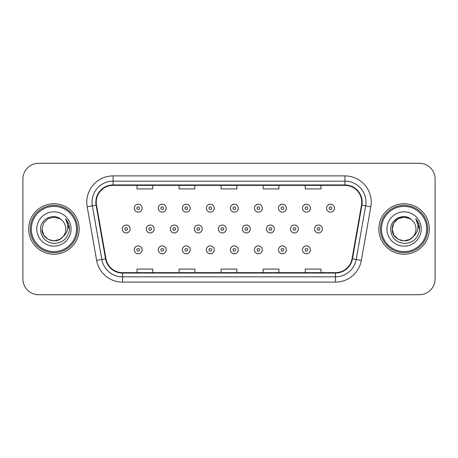 <?xml version="1.0" encoding="UTF-8"?>
<svg xmlns="http://www.w3.org/2000/svg" width="458" height="458" viewBox="0 0 458 458"><rect width="100%" height="100%" fill="white"/><g stroke="black" fill="none" stroke-linecap="round" stroke-linejoin="round"><path stroke-width="0.69" d="M28.682 229A25.236 25.236 0 0 0 53.918 254.236A25.236 25.236 0 0 0 79.16 229A25.236 25.236 0 0 0 53.918 203.764A25.236 25.236 0 0 0 28.682 229A25.236 25.236 0 0 0 53.918 254.236A25.236 25.236 0 0 0 79.16 229A25.236 25.236 0 0 0 53.918 203.764A25.236 25.236 0 0 0 28.682 229M378.84 229A25.236 25.236 0 0 0 404.082 254.236A25.236 25.236 0 0 0 429.318 229A25.236 25.236 0 0 0 404.082 203.764A25.236 25.236 0 0 0 378.84 229A25.236 25.236 0 0 0 404.082 254.236A25.236 25.236 0 0 0 429.318 229A25.236 25.236 0 0 0 404.082 203.764A25.236 25.236 0 0 0 378.84 229M96.243 202.184A16.826 16.826 0 0 1 113.069 185.364L344.931 185.364A16.826 16.826 0 0 1 361.499 205.11L352.042 258.736A16.826 16.826 0 0 1 335.474 272.636L122.526 272.636A16.826 16.826 0 0 1 105.958 258.736L96.501 205.11A16.826 16.826 0 0 1 96.243 202.184M95.825 202.184A17.244 17.244 0 0 0 96.088 205.178L105.54 258.81A17.244 17.244 0 0 0 122.526 273.06L335.474 273.06A17.244 17.244 0 0 0 352.46 258.81L361.912 205.178A17.244 17.244 0 0 0 344.931 184.94L113.069 184.94A17.244 17.244 0 0 0 95.825 202.184M87.18 206.753A26.289 26.289 0 0 1 113.069 175.895L344.931 175.895A26.289 26.289 0 0 1 370.82 206.753L361.362 260.379A26.289 26.289 0 0 1 335.474 282.105L122.526 282.105A26.289 26.289 0 0 1 96.638 260.379L87.18 206.753L92.356 205.837A21.028 21.028 0 0 1 113.069 181.156L344.931 181.156A21.028 21.028 0 0 1 365.644 205.837L356.187 259.468A21.028 21.028 0 0 1 335.474 276.844L122.526 276.844A21.028 21.028 0 0 1 101.813 259.468L92.356 205.837A21.028 21.028 0 0 1 92.041 202.184M435.1 179.055A15.772 15.772 0 0 0 419.328 163.277L38.672 163.277A15.772 15.772 0 0 0 22.9 179.055L22.9 278.945A15.772 15.772 0 0 0 38.672 294.723L419.328 294.723A15.772 15.772 0 0 0 435.1 278.945L435.1 179.055L435.1 278.945M352.46 258.81L356.187 259.468L365.644 205.837L370.82 206.753M221.111 185.364L221.111 188.919L236.889 188.919L236.889 185.364M179.055 185.364L179.055 188.919L194.827 188.919L194.827 185.364M136.994 185.364L136.994 188.919L152.766 188.919L152.766 185.364M263.173 185.364L263.173 188.919L278.945 188.919L278.945 185.364M305.234 185.364L305.234 188.919L321.006 188.919L321.006 185.364M236.889 272.636L236.889 269.081L221.111 269.081L221.111 272.636M194.827 272.636L194.827 269.081L179.055 269.081L179.055 272.636M152.766 272.636L152.766 269.081L136.994 269.081L136.994 272.636M278.945 272.636L278.945 269.081L263.173 269.081L263.173 272.636M321.006 272.636L321.006 269.081L305.234 269.081L305.234 272.636M22.9 179.055L22.9 278.945M419.328 163.277L38.672 163.277M38.672 294.723L419.328 294.723M142.135 208.178A3.945 3.945 0 0 1 138.19 212.123A3.945 3.945 0 0 1 134.246 208.178A3.945 3.945 0 0 1 138.19 204.234A3.945 3.945 0 0 1 142.135 208.178A3.945 3.945 0 0 0 138.19 204.234A3.945 3.945 0 0 0 134.246 208.178M122.229 229A3.945 3.945 0 0 1 126.173 225.055A3.945 3.945 0 0 1 130.112 229A3.945 3.945 0 0 1 126.173 232.945A3.945 3.945 0 0 1 122.229 229A3.945 3.945 0 0 0 126.173 232.945A3.945 3.945 0 0 0 130.112 229M134.246 249.822A3.945 3.945 0 0 1 138.19 245.877A3.945 3.945 0 0 1 142.135 249.822A3.945 3.945 0 0 1 138.19 253.766A3.945 3.945 0 0 1 134.246 249.822A3.945 3.945 0 0 0 138.19 253.766A3.945 3.945 0 0 0 142.135 249.822M166.174 208.178A3.945 3.945 0 0 1 162.229 212.123A3.945 3.945 0 0 1 158.285 208.178A3.945 3.945 0 0 1 162.229 204.234A3.945 3.945 0 0 1 166.174 208.178A3.945 3.945 0 0 0 162.229 204.234A3.945 3.945 0 0 0 158.285 208.178M190.207 208.178A3.945 3.945 0 0 1 186.269 212.123A3.945 3.945 0 0 1 182.324 208.178A3.945 3.945 0 0 1 186.269 204.234A3.945 3.945 0 0 1 190.207 208.178A3.945 3.945 0 0 0 186.269 204.234A3.945 3.945 0 0 0 182.324 208.178M214.247 208.178A3.945 3.945 0 0 1 210.302 212.123A3.945 3.945 0 0 1 206.363 208.178A3.945 3.945 0 0 1 210.302 204.234A3.945 3.945 0 0 1 214.247 208.178A3.945 3.945 0 0 0 210.302 204.234A3.945 3.945 0 0 0 206.363 208.178M238.286 208.178A3.945 3.945 0 0 1 234.341 212.123A3.945 3.945 0 0 1 230.397 208.178A3.945 3.945 0 0 1 234.341 204.234A3.945 3.945 0 0 1 238.286 208.178A3.945 3.945 0 0 0 234.341 204.234A3.945 3.945 0 0 0 230.397 208.178M146.268 229A3.945 3.945 0 0 1 150.207 225.055A3.945 3.945 0 0 1 154.151 229A3.945 3.945 0 0 1 150.207 232.945A3.945 3.945 0 0 1 146.268 229A3.945 3.945 0 0 0 150.207 232.945A3.945 3.945 0 0 0 154.151 229M170.302 229A3.945 3.945 0 0 1 174.246 225.055A3.945 3.945 0 0 1 178.191 229A3.945 3.945 0 0 1 174.246 232.945A3.945 3.945 0 0 1 170.302 229A3.945 3.945 0 0 0 174.246 232.945A3.945 3.945 0 0 0 178.191 229M194.341 229A3.945 3.945 0 0 1 198.285 225.055A3.945 3.945 0 0 1 202.23 229A3.945 3.945 0 0 1 198.285 232.945A3.945 3.945 0 0 1 194.341 229A3.945 3.945 0 0 0 198.285 232.945A3.945 3.945 0 0 0 202.23 229M158.285 249.822A3.945 3.945 0 0 1 162.229 245.877A3.945 3.945 0 0 1 166.174 249.822A3.945 3.945 0 0 1 162.229 253.766A3.945 3.945 0 0 1 158.285 249.822A3.945 3.945 0 0 0 162.229 253.766A3.945 3.945 0 0 0 166.174 249.822M182.324 249.822A3.945 3.945 0 0 1 186.269 245.877A3.945 3.945 0 0 1 190.207 249.822A3.945 3.945 0 0 1 186.269 253.766A3.945 3.945 0 0 1 182.324 249.822A3.945 3.945 0 0 0 186.269 253.766A3.945 3.945 0 0 0 190.207 249.822M206.363 249.822A3.945 3.945 0 0 1 210.302 245.877A3.945 3.945 0 0 1 214.247 249.822A3.945 3.945 0 0 1 210.302 253.766A3.945 3.945 0 0 1 206.363 249.822A3.945 3.945 0 0 0 210.302 253.766A3.945 3.945 0 0 0 214.247 249.822M230.397 249.822A3.945 3.945 0 0 1 234.341 245.877A3.945 3.945 0 0 1 238.286 249.822A3.945 3.945 0 0 1 234.341 253.766A3.945 3.945 0 0 1 230.397 249.822A3.945 3.945 0 0 0 234.341 253.766A3.945 3.945 0 0 0 238.286 249.822M59.861 239.294A11.885 11.885 0 0 0 63.072 236.586L60.536 238.876M76.526 229A22.608 22.608 0 0 0 53.918 206.392A22.608 22.608 0 0 0 31.31 229A22.608 22.608 0 0 0 53.918 251.608A22.608 22.608 0 0 0 76.526 229M77.579 229A23.661 23.661 0 0 0 53.918 205.339A23.661 23.661 0 0 0 30.262 229A23.661 23.661 0 0 0 53.918 252.661A23.661 23.661 0 0 0 77.579 229M60.445 238.933L63.072 236.586L59.861 239.294L53.918 240.885L47.975 239.294L43.625 234.943L42.033 229L43.625 234.943L47.975 239.294L53.918 240.885L59.861 239.294L63.072 236.586L59.861 239.294L53.918 240.885L47.975 239.294L43.625 234.943L42.033 229L43.625 223.057L47.975 218.706L53.918 217.115L59.861 218.706L61.704 220.017C54.41 212.375 40.373 218.672 40.499 229C41.037 237.679 45.64 242.511 54.302 243.49C62.838 242.872 67.864 238.337 69.393 229.893L69.421 229C69.376 225.101 68.076 221.678 65.528 218.729C67.469 221.912 68.15 225.336 67.578 229C67.057 232.063 65.551 234.588 63.072 236.586L60.513 238.887M47.975 218.706L43.625 223.057L42.033 229C41.426 239.568 56.403 245.104 62.832 236.866L60.422 238.95M63.072 236.586C64.864 234.376 65.775 231.845 65.803 229C65.734 225.416 64.372 222.422 61.704 220.017M36.777 229A17.141 17.141 0 0 0 53.918 246.141A17.141 17.141 0 0 0 71.064 229A17.141 17.141 0 0 0 53.918 211.859A17.141 17.141 0 0 0 36.777 229M65.643 218.861L69.416 229.452M65.528 218.729L68.626 224.099M410.025 239.294A11.885 11.885 0 0 0 413.231 236.586L410.025 239.294L404.082 240.885L398.139 239.294L393.788 234.943L392.197 229L393.788 223.057L398.139 218.706L404.082 217.115L410.025 218.706L411.868 220.017C404.574 212.375 390.531 218.672 390.663 229C391.195 237.679 395.798 242.511 404.46 243.49C412.996 242.872 418.022 238.337 419.557 229.893L419.58 229C419.534 225.101 418.24 221.678 415.687 218.729C417.627 221.912 418.309 225.336 417.736 229C417.215 232.063 415.715 234.588 413.231 236.586L412.99 236.866C406.561 245.104 391.584 239.568 392.197 229L393.788 234.943L398.139 239.294L404.082 240.885L410.025 239.294L413.231 236.586L410.568 238.962M426.69 229A22.608 22.608 0 0 0 404.082 206.392A22.608 22.608 0 0 0 381.474 229A22.608 22.608 0 0 0 404.082 251.608A22.608 22.608 0 0 0 426.69 229M427.738 229A23.661 23.661 0 0 0 404.082 205.339A23.661 23.661 0 0 0 380.421 229A23.661 23.661 0 0 0 404.082 252.661A23.661 23.661 0 0 0 427.738 229M413.231 236.586C415.022 234.376 415.938 231.845 415.967 229C415.898 225.416 414.53 222.422 411.868 220.017M386.936 229A17.141 17.141 0 0 0 404.082 246.141A17.141 17.141 0 0 0 421.223 229A17.141 17.141 0 0 0 404.082 211.859A17.141 17.141 0 0 0 386.936 229M410.025 218.706A11.885 11.885 0 0 0 392.197 229M415.801 218.861L419.574 229.452M415.687 218.729L418.784 224.099M218.38 229A3.945 3.945 0 0 1 222.325 225.055A3.945 3.945 0 0 1 226.263 229A3.945 3.945 0 0 1 222.325 232.945A3.945 3.945 0 0 1 218.38 229A3.945 3.945 0 0 0 222.325 232.945A3.945 3.945 0 0 0 226.263 229M262.325 208.178A3.945 3.945 0 0 1 258.381 212.123A3.945 3.945 0 0 1 254.436 208.178A3.945 3.945 0 0 1 258.381 204.234A3.945 3.945 0 0 1 262.325 208.178A3.945 3.945 0 0 0 258.381 204.234A3.945 3.945 0 0 0 254.436 208.178M286.359 208.178A3.945 3.945 0 0 1 282.42 212.123A3.945 3.945 0 0 1 278.475 208.178A3.945 3.945 0 0 1 282.42 204.234A3.945 3.945 0 0 1 286.359 208.178A3.945 3.945 0 0 0 282.42 204.234A3.945 3.945 0 0 0 278.475 208.178M310.398 208.178A3.945 3.945 0 0 1 306.454 212.123A3.945 3.945 0 0 1 302.515 208.178A3.945 3.945 0 0 1 306.454 204.234A3.945 3.945 0 0 1 310.398 208.178A3.945 3.945 0 0 0 306.454 204.234A3.945 3.945 0 0 0 302.515 208.178M334.437 208.178A3.945 3.945 0 0 1 330.493 212.123A3.945 3.945 0 0 1 326.548 208.178A3.945 3.945 0 0 1 330.493 204.234A3.945 3.945 0 0 1 334.437 208.178A3.945 3.945 0 0 0 330.493 204.234A3.945 3.945 0 0 0 326.548 208.178M242.419 229A3.945 3.945 0 0 1 246.358 225.055A3.945 3.945 0 0 1 250.303 229A3.945 3.945 0 0 1 246.358 232.945A3.945 3.945 0 0 1 242.419 229A3.945 3.945 0 0 0 246.358 232.945A3.945 3.945 0 0 0 250.303 229M266.453 229A3.945 3.945 0 0 1 270.397 225.055A3.945 3.945 0 0 1 274.342 229A3.945 3.945 0 0 1 270.397 232.945A3.945 3.945 0 0 1 266.453 229A3.945 3.945 0 0 0 270.397 232.945A3.945 3.945 0 0 0 274.342 229M290.492 229A3.945 3.945 0 0 1 294.437 225.055A3.945 3.945 0 0 1 298.381 229A3.945 3.945 0 0 1 294.437 232.945A3.945 3.945 0 0 1 290.492 229A3.945 3.945 0 0 0 294.437 232.945A3.945 3.945 0 0 0 298.381 229M314.531 229A3.945 3.945 0 0 1 318.476 225.055A3.945 3.945 0 0 1 322.421 229A3.945 3.945 0 0 1 318.476 232.945A3.945 3.945 0 0 1 314.531 229A3.945 3.945 0 0 0 318.476 232.945A3.945 3.945 0 0 0 322.421 229M254.436 249.822A3.945 3.945 0 0 1 258.381 245.877A3.945 3.945 0 0 1 262.325 249.822A3.945 3.945 0 0 1 258.381 253.766A3.945 3.945 0 0 1 254.436 249.822A3.945 3.945 0 0 0 258.381 253.766A3.945 3.945 0 0 0 262.325 249.822M278.475 249.822A3.945 3.945 0 0 1 282.42 245.877A3.945 3.945 0 0 1 286.359 249.822A3.945 3.945 0 0 1 282.42 253.766A3.945 3.945 0 0 1 278.475 249.822A3.945 3.945 0 0 0 282.42 253.766A3.945 3.945 0 0 0 286.359 249.822M302.515 249.822A3.945 3.945 0 0 1 306.454 245.877A3.945 3.945 0 0 1 310.398 249.822A3.945 3.945 0 0 1 306.454 253.766A3.945 3.945 0 0 1 302.515 249.822A3.945 3.945 0 0 0 306.454 253.766A3.945 3.945 0 0 0 310.398 249.822M344.931 175.895L344.931 184.94M92.356 205.837L96.088 205.178M122.526 282.105L122.526 273.06M335.474 273.06L335.474 282.105M96.638 260.379L105.54 258.81M361.912 205.178L365.644 205.837M113.069 175.895L113.069 184.94M356.187 259.468L361.362 260.379M136.873 208.178A1.317 1.317 0 0 0 138.19 209.495A1.317 1.317 0 0 0 139.507 208.178A1.317 1.317 0 0 0 138.19 206.867A1.317 1.317 0 0 0 136.873 208.178M127.484 229A1.317 1.317 0 0 0 126.173 227.683A1.317 1.317 0 0 0 124.857 229A1.317 1.317 0 0 0 126.173 230.317A1.317 1.317 0 0 0 127.484 229M139.507 249.822A1.317 1.317 0 0 0 138.19 248.505A1.317 1.317 0 0 0 136.873 249.822A1.317 1.317 0 0 0 138.19 251.133A1.317 1.317 0 0 0 139.507 249.822M160.913 208.178A1.317 1.317 0 0 0 162.229 209.495A1.317 1.317 0 0 0 163.54 208.178A1.317 1.317 0 0 0 162.229 206.867A1.317 1.317 0 0 0 160.913 208.178M184.952 208.178A1.317 1.317 0 0 0 186.269 209.495A1.317 1.317 0 0 0 187.58 208.178A1.317 1.317 0 0 0 186.269 206.867A1.317 1.317 0 0 0 184.952 208.178M208.991 208.178A1.317 1.317 0 0 0 210.302 209.495A1.317 1.317 0 0 0 211.619 208.178A1.317 1.317 0 0 0 210.302 206.867A1.317 1.317 0 0 0 208.991 208.178M233.025 208.178A1.317 1.317 0 0 0 234.341 209.495A1.317 1.317 0 0 0 235.658 208.178A1.317 1.317 0 0 0 234.341 206.867A1.317 1.317 0 0 0 233.025 208.178M151.524 229A1.317 1.317 0 0 0 150.207 227.683A1.317 1.317 0 0 0 148.896 229A1.317 1.317 0 0 0 150.207 230.317A1.317 1.317 0 0 0 151.524 229M175.563 229A1.317 1.317 0 0 0 174.246 227.683A1.317 1.317 0 0 0 172.935 229A1.317 1.317 0 0 0 174.246 230.317A1.317 1.317 0 0 0 175.563 229M199.596 229A1.317 1.317 0 0 0 198.285 227.683A1.317 1.317 0 0 0 196.969 229A1.317 1.317 0 0 0 198.285 230.317A1.317 1.317 0 0 0 199.596 229M163.54 249.822A1.317 1.317 0 0 0 162.229 248.505A1.317 1.317 0 0 0 160.913 249.822A1.317 1.317 0 0 0 162.229 251.133A1.317 1.317 0 0 0 163.54 249.822M187.58 249.822A1.317 1.317 0 0 0 186.269 248.505A1.317 1.317 0 0 0 184.952 249.822A1.317 1.317 0 0 0 186.269 251.133A1.317 1.317 0 0 0 187.58 249.822M211.619 249.822A1.317 1.317 0 0 0 210.302 248.505A1.317 1.317 0 0 0 208.991 249.822A1.317 1.317 0 0 0 210.302 251.133A1.317 1.317 0 0 0 211.619 249.822M235.658 249.822A1.317 1.317 0 0 0 234.341 248.505A1.317 1.317 0 0 0 233.025 249.822A1.317 1.317 0 0 0 234.341 251.133A1.317 1.317 0 0 0 235.658 249.822M223.636 229A1.317 1.317 0 0 0 222.325 227.683A1.317 1.317 0 0 0 221.008 229A1.317 1.317 0 0 0 222.325 230.317A1.317 1.317 0 0 0 223.636 229M257.064 208.178A1.317 1.317 0 0 0 258.381 209.495A1.317 1.317 0 0 0 259.692 208.178A1.317 1.317 0 0 0 258.381 206.867A1.317 1.317 0 0 0 257.064 208.178M281.103 208.178A1.317 1.317 0 0 0 282.42 209.495A1.317 1.317 0 0 0 283.731 208.178A1.317 1.317 0 0 0 282.42 206.867A1.317 1.317 0 0 0 281.103 208.178M305.142 208.178A1.317 1.317 0 0 0 306.454 209.495A1.317 1.317 0 0 0 307.77 208.178A1.317 1.317 0 0 0 306.454 206.867A1.317 1.317 0 0 0 305.142 208.178M329.182 208.178A1.317 1.317 0 0 0 330.493 209.495A1.317 1.317 0 0 0 331.81 208.178A1.317 1.317 0 0 0 330.493 206.867A1.317 1.317 0 0 0 329.182 208.178M247.675 229A1.317 1.317 0 0 0 246.358 227.683A1.317 1.317 0 0 0 245.047 229A1.317 1.317 0 0 0 246.358 230.317A1.317 1.317 0 0 0 247.675 229M271.714 229A1.317 1.317 0 0 0 270.397 227.683A1.317 1.317 0 0 0 269.086 229A1.317 1.317 0 0 0 270.397 230.317A1.317 1.317 0 0 0 271.714 229M295.754 229A1.317 1.317 0 0 0 294.437 227.683A1.317 1.317 0 0 0 293.12 229A1.317 1.317 0 0 0 294.437 230.317A1.317 1.317 0 0 0 295.754 229M319.787 229A1.317 1.317 0 0 0 318.476 227.683A1.317 1.317 0 0 0 317.159 229A1.317 1.317 0 0 0 318.476 230.317A1.317 1.317 0 0 0 319.787 229M259.692 249.822A1.317 1.317 0 0 0 258.381 248.505A1.317 1.317 0 0 0 257.064 249.822A1.317 1.317 0 0 0 258.381 251.133A1.317 1.317 0 0 0 259.692 249.822M283.731 249.822A1.317 1.317 0 0 0 282.42 248.505A1.317 1.317 0 0 0 281.103 249.822A1.317 1.317 0 0 0 282.42 251.133A1.317 1.317 0 0 0 283.731 249.822M307.77 249.822A1.317 1.317 0 0 0 306.454 248.505A1.317 1.317 0 0 0 305.142 249.822A1.317 1.317 0 0 0 306.454 251.133A1.317 1.317 0 0 0 307.77 249.822"/></g></svg>
